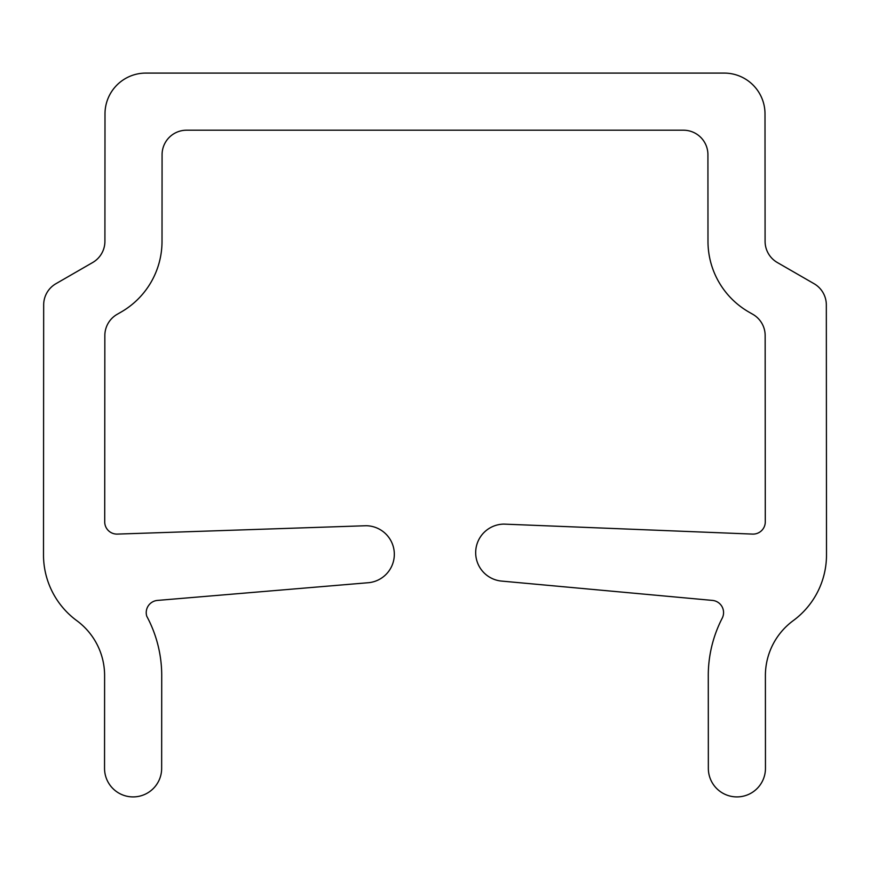 <?xml version="1.0" encoding="UTF-8"?>
<svg xmlns="http://www.w3.org/2000/svg" width="870" height="870" viewBox="0 0 870 870"><rect width="100%" height="100%" fill="white"/><g stroke="black" fill="none" stroke-linecap="round" stroke-linejoin="round"><path stroke-width="1.3" d="M724.21 73.091A40.792 40.792 0 0 1 765.002 113.861L765.089 241.349A24.48 24.48 0 0 0 777.345 262.533L814.07 283.707A24.48 24.48 0 0 1 826.326 304.892L826.5 554.853A81.584 81.584 0 0 1 793.212 620.658A68.208 68.208 0 0 0 765.393 675.675L765.459 768.33A28.558 28.558 0 0 1 736.923 796.909A28.558 28.558 0 0 1 708.343 768.373L708.278 676.795A125.291 125.291 0 0 1 722.198 618.211A12.234 12.234 0 0 0 712.443 600.409L500.913 581.019A28.558 28.558 0 0 1 475.716 551.156A28.558 28.558 0 0 1 503.915 524.11L752.561 534.093A12.234 12.234 0 0 0 765.285 521.859L765.154 335.559A24.48 24.48 0 0 0 752.909 314.364L748.82 312.015A81.584 81.584 0 0 1 707.984 241.381L707.919 154.664A24.48 24.48 0 0 0 683.439 130.206L186.561 130.206A24.48 24.48 0 0 0 162.081 154.664L162.016 241.381A81.584 81.584 0 0 1 121.18 312.015L117.091 314.364A24.48 24.48 0 0 0 104.846 335.559L104.715 521.859A12.234 12.234 0 0 0 117.363 534.093L366.085 525.73A28.558 28.558 0 0 1 394.284 552.776A28.558 28.558 0 0 1 369.087 582.65L157.339 600.43A12.256 12.256 0 0 0 146.78 616.275A125.291 125.291 0 0 1 161.722 676.795L161.657 768.373A28.558 28.558 0 0 1 133.077 796.909A28.558 28.558 0 0 1 104.541 768.33L104.607 675.675A68.208 68.208 0 0 0 76.788 620.658A81.584 81.584 0 0 1 43.5 554.853L43.674 304.892A24.48 24.48 0 0 1 55.93 283.707L92.655 262.533A24.48 24.48 0 0 0 104.911 241.349L104.998 113.861A40.792 40.792 0 0 1 145.79 73.091L724.21 73.091"/></g></svg>
